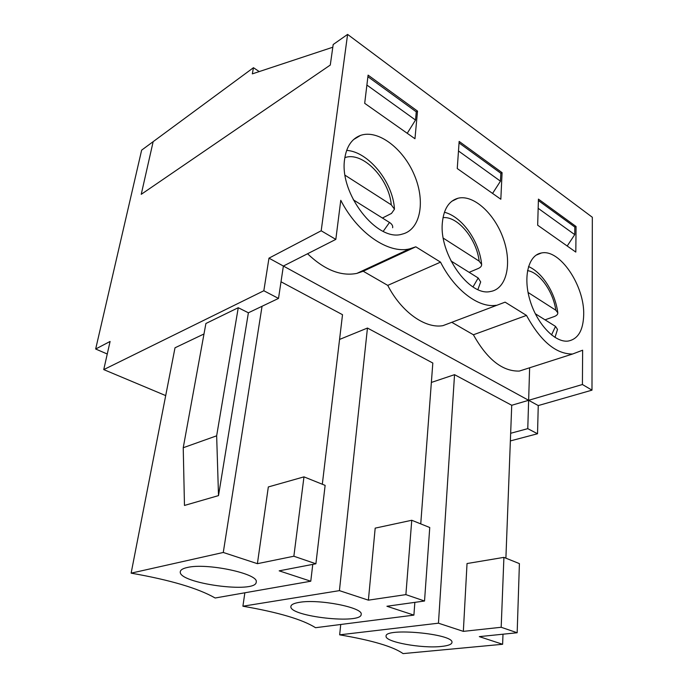 <?xml version="1.0" encoding="UTF-8"?>
<svg xmlns="http://www.w3.org/2000/svg" width="688" height="688" viewBox="0 0 688 688"><rect width="100%" height="100%" fill="white"/><g stroke="black" fill="none" stroke-linecap="round" stroke-linejoin="round"><path stroke-width="1.03" d="M545.042 319.834L554.175 316.583C556.712 315.611 557.916 314.347 557.796 312.782L555.827 310.236L528.049 292.443M535.281 313.728L555.517 326.396L557.512 329.414L554.992 337.43M382.416 218.027L391.481 213.435L394.482 209.195L391.274 204.835L345.101 175.259M353.271 199.778L389.494 222.456C391.945 224.047 392.994 225.819 392.65 227.754M469.147 272.319L478.298 268.475C480.628 267.434 481.738 266.075 481.643 264.416L479.149 261.122L443.287 238.151M450.958 260.941L478.194 277.986L480.688 281.96L477.893 289.536M442.375 222.559C443.76 208.963 448.954 200.862 457.967 198.247C473.55 194.248 494.818 213.865 503.41 238.882C512.259 263.839 506.583 289.089 490.381 291.514C469.311 296.674 438.884 253.898 442.375 222.559M575.813 252.075L537.672 225.208L538.429 199.116L576.062 226.507L575.813 252.075M417.521 111.112L414.959 138.735L364.692 103.32L368.089 75.13L417.521 111.112L416.274 111.843L367.899 76.695M344.688 158.799C346.52 146.492 351.809 138.692 360.546 135.398C378.142 129.163 403.495 148.694 414.46 175.302C425.726 201.825 420.411 229.998 402.05 234.161C377.119 242.365 338.788 193.354 344.688 158.799M583.699 314.786C583.243 330.507 577.98 339.279 567.927 341.102C554.795 342.658 536.941 323.867 529.984 300.295C522.863 276.748 528.504 255.067 541.353 253.003C559.74 248.669 584.645 285.761 583.699 314.786M502.085 172.662L500.83 199.245L457.253 168.543L459.154 141.418L502.085 172.662L500.838 173.281L459.051 142.923M452.033 322.457L473.396 334.772L526.492 315.414L505.104 302.152L442.909 325.665C425.287 328.83 401.388 312.051 387.74 285.382L363.212 271.235L415.81 246.811L409.532 248.901L356.866 273.394L363.212 271.235M526.492 315.414C540.656 341.282 556.024 354.157 572.571 354.019L582.633 350.209L582.418 384.515L591.99 390.148L592.334 217.27L347.595 34.4L333.19 44.514L330.283 65.05L141.238 194.326L153.157 141.659L141.642 150.147L95.666 349.014L110.089 341.454L103.75 369.602L263.831 290.757L268.974 258.155L283.379 266.041L278.511 298.42L248.385 312.791L218.509 495.609L184.47 505.448L183.232 447.733L205.901 323.498L238.254 307.717L248.385 312.791M268.974 258.155L321.193 230.781L347.595 34.4M321.193 230.781L335.821 239.39L340.775 200.303C357.614 233.301 388.531 254.087 409.532 248.901M387.74 285.382L440.535 262.137L415.81 246.811M440.535 262.137C454.665 290.216 478.771 308.198 496.143 305.291M299.297 602.361C318.63 598.792 363.126 607.495 361.183 614.264C362.198 624.704 288.762 616.508 290.895 606.438C291.127 604.597 293.931 603.238 299.297 602.361M473.396 334.772C487.19 359.42 502.498 371.52 519.328 371.073L527.928 368.321M529.64 367.77L528.642 400.304L582.418 384.515M431.359 382.442L454.536 374.668L511.726 405.275L528.642 400.304L283.379 266.041L335.821 239.39M307.545 253.76C324.573 269.963 341.016 276.507 356.866 273.394M339.571 339.433L367.452 328.047L339.425 590.639L242.907 606.214L244.859 592.789M420.746 523.886L432.821 363.04L367.452 328.047M322.319 484.24L342.512 314.7L281.014 281.779M95.666 349.014L107.259 354.01M263.831 290.757L278.511 298.42M203.983 333.972L175.01 347.793L131.133 573.147C170.203 580.001 198.204 588.283 215.155 598.001L310.77 581.222L279.173 570.842L315.895 563.782L293.862 556.231L257.398 563.678L223.273 552.464L131.133 573.147M103.75 369.602L165.705 395.6M223.273 552.464L262.051 306.272M312.773 564.384L310.77 581.222M257.398 563.678L268.329 486.949L303.976 476.861L325.132 485.375L315.895 563.782M183.232 447.733L216.651 435.814L218.509 495.609M238.254 307.717L216.651 435.814M510.367 440.922L537.526 433.75L538.257 405.567L591.99 390.148M538.257 405.567L528.642 400.304L527.773 428.658L537.526 433.75M527.773 428.658L510.659 433.285L505.895 558.183M187.17 567.523C206.52 562.56 259.015 573.792 256.22 581.996C256.796 594.062 177.461 583.295 180.308 571.616C180.609 569.845 182.888 568.477 187.17 567.523M390.5 258.568L390.423 257.794M414.855 602.361L413.901 615.124L386.923 606.257L424.53 601.011L405.886 594.621L368.39 600.16L339.425 590.639M368.39 600.16L375.184 528.135L411.759 520.266L429.751 527.515L424.53 601.011M242.907 606.214C278.296 612.311 302.514 619.475 315.543 627.705L413.901 615.124M389.236 259.152L389.339 258.301M538.162 208.309L574.738 234.634L574.815 227.031L576.062 226.507M441.24 646.462C421.727 648.672 384.867 641.938 386.088 636.228C384.343 627.404 453.624 633.777 451.982 642.36C451.81 644.381 448.232 645.748 441.24 646.462M438.454 623.19L339.657 634.835C371.984 640.322 393.132 646.574 403.082 653.6L502.618 644.278L479.312 636.624L517.17 632.754L501.182 627.275L463.342 631.369L438.454 623.19L454.536 374.668M501.182 627.275L503.908 557.375L519.406 563.618L517.17 632.754M503.908 557.375L467.032 563.541L463.342 631.369M502.618 644.278L502.997 634.198M339.657 634.835L340.741 624.48M511.726 405.275L510.659 433.285M293.862 556.231L303.976 476.861M405.886 594.621L411.759 520.266M330.283 65.05L332.803 47.223L252.333 73.865L253.459 67.699L153.157 141.659L141.238 194.326L330.283 65.05M366.893 85.054L415.509 120.039L416.274 111.843M415.509 120.039L407.236 133.291M574.738 234.634L567.196 246.003M574.815 227.031L538.386 200.561M458.483 150.973L500.46 181.176L492.565 193.423M500.46 181.176L500.838 173.281M259.221 71.586L253.459 67.699M527.515 270.625C539.616 272.293 553.229 291.583 555.827 310.236M555.517 326.396L551.527 334.961M344.851 157.655C362.679 151.042 389.081 178.639 391.274 204.835M389.494 222.456L383.233 231.331M443.012 217.632C457.864 216.049 476.629 239.071 479.149 261.122M478.194 277.986L473.009 286.93M397.655 255.248L397.578 254.465M557.796 312.782C555.354 293.234 542.746 272.715 528.504 266.548M394.482 209.195C392.943 181.486 367.985 151.558 346.649 150.405M481.643 264.416C479.381 241.402 462.396 216.84 444.414 212.239M572.571 354.019L519.328 371.073M360.546 135.398L353.632 139.526M541.353 253.003L536.072 255.179M457.967 198.247L451.784 201.274"/></g></svg>
